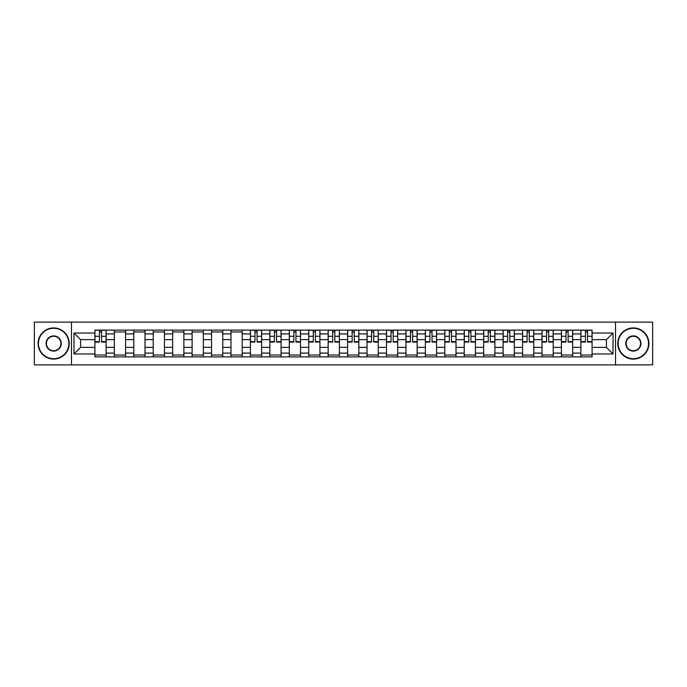 <?xml version="1.0" encoding="UTF-8"?>
<svg xmlns="http://www.w3.org/2000/svg" width="687" height="687" viewBox="0 0 687 687"><rect width="100%" height="100%" fill="white"/><g stroke="black" fill="none" stroke-linecap="round" stroke-linejoin="round"><path stroke-width="1.03" d="M615.518 364.874L652.65 364.874L652.65 322.126L34.35 322.126L34.35 364.874L615.518 364.874L615.518 322.126M114.351 356.897L114.351 333.908L106.124 333.908L106.124 356.897M106.124 333.908L106.124 330.103M114.351 333.908L114.351 330.103M125.566 330.103L125.566 356.897M133.785 356.897L133.785 330.103M145 330.103L145 356.897M153.227 356.897L153.227 330.103M164.442 330.103L164.442 356.897M172.66 356.897L172.66 330.103M183.876 330.103L183.876 356.897M192.102 356.897L192.102 330.103M203.318 330.103L203.318 356.897M211.544 356.897L211.544 330.103M222.76 330.103L222.76 356.897M230.978 356.897L230.978 330.103M242.193 330.103L242.193 356.897M250.42 356.897L250.42 330.103M261.635 330.103L261.635 356.897M269.854 356.897L269.854 330.103M281.069 330.103L281.069 356.897M289.296 356.897L289.296 330.103M300.511 330.103L300.511 356.897M308.738 356.897L308.738 330.103M319.953 330.103L319.953 356.897M328.171 356.897L328.171 330.103M339.387 330.103L339.387 356.897M347.613 356.897L347.613 330.103M358.829 330.103L358.829 356.897M367.047 356.897L367.047 330.103M378.262 330.103L378.262 356.897M386.489 356.897L386.489 330.103M397.704 330.103L397.704 356.897M405.931 356.897L405.931 330.103M417.146 330.103L417.146 356.897M425.365 356.897L425.365 330.103M436.58 330.103L436.58 356.897M444.807 356.897L444.807 330.103M456.022 330.103L456.022 356.897M464.24 356.897L464.24 330.103M475.456 330.103L475.456 356.897M483.682 356.897L483.682 330.103M494.898 330.103L494.898 356.897M503.124 356.897L503.124 330.103M514.34 330.103L514.34 356.897M522.558 356.897L522.558 330.103M533.773 330.103L533.773 356.897M542 356.897L542 330.103M553.215 330.103L553.215 356.897M561.434 356.897L561.434 330.103M572.649 330.103L572.649 356.897M580.876 356.897L580.876 330.103M580.876 347.364L572.649 347.364M561.434 347.364L553.215 347.364M542 347.364L533.773 347.364M522.558 347.364L514.34 347.364M503.124 347.364L494.898 347.364M483.682 347.364L475.456 347.364M464.24 347.364L456.022 347.364M444.807 347.364L436.58 347.364M425.365 347.364L417.146 347.364M405.931 347.364L397.704 347.364M386.489 347.364L378.262 347.364M367.047 347.364L358.829 347.364M347.613 347.364L339.387 347.364M328.171 347.364L319.953 347.364M308.738 347.364L300.511 347.364M289.296 347.364L281.069 347.364M269.854 347.364L261.635 347.364M250.42 347.364L242.193 347.364M230.978 347.364L222.76 347.364M211.544 347.364L203.318 347.364M192.102 347.364L183.876 347.364M172.66 347.364L164.442 347.364M153.227 347.364L145 347.364M133.785 347.364L125.566 347.364M114.351 347.364L106.124 347.364M580.876 339.636L572.649 339.636M561.434 339.636L553.215 339.636M542 339.636L533.773 339.636M522.558 339.636L514.34 339.636M503.124 339.636L494.898 339.636M483.682 339.636L475.456 339.636M464.24 339.636L456.022 339.636M444.807 339.636L436.58 339.636M425.365 339.636L417.146 339.636M405.931 339.636L397.704 339.636M386.489 339.636L378.262 339.636M367.047 339.636L358.829 339.636M347.613 339.636L339.387 339.636M328.171 339.636L319.953 339.636M308.738 339.636L300.511 339.636M289.296 339.636L281.069 339.636M269.854 339.636L261.635 339.636M250.42 339.636L242.193 339.636M230.978 339.636L222.76 339.636M211.544 339.636L203.318 339.636M192.102 339.636L183.876 339.636M172.66 339.636L164.442 339.636M153.227 339.636L145 339.636M133.785 339.636L125.566 339.636M114.351 339.636L106.124 339.636M80.577 347.364L94.909 347.364L94.909 339.636L80.577 339.636L80.577 347.364L73.973 353.968L73.973 333.032L94.909 333.032L94.909 339.636M592.091 339.636L592.091 347.364L606.423 347.364L606.423 339.636L592.091 339.636L592.091 330.103L94.909 330.103L94.909 333.032M592.091 333.032L613.027 333.032L613.027 353.968L592.091 353.968L592.091 347.364M94.909 347.364L94.909 356.897L592.091 356.897L592.091 353.968M94.909 353.968L73.973 353.968M71.482 364.874L71.482 322.126M106.124 355.024L94.909 355.024M99.46 331.976L101.573 331.976M125.566 355.024L114.351 355.024M114.351 331.976L125.566 331.976M145 355.024L133.785 355.024M133.785 331.976L145 331.976M164.442 355.024L153.227 355.024M153.227 331.976L164.442 331.976M183.876 355.024L172.66 355.024M172.66 331.976L183.876 331.976M203.318 355.024L192.102 355.024M192.102 331.976L203.318 331.976M222.76 355.024L211.544 355.024M211.544 331.976L222.76 331.976M242.193 355.024L230.978 355.024M230.978 331.976L242.193 331.976M261.635 355.024L250.42 355.024M254.963 331.976L257.084 331.976M281.069 355.024L269.854 355.024M274.405 331.976L276.526 331.976M300.511 355.024L289.296 355.024M293.847 331.976L295.96 331.976M319.953 355.024L308.738 355.024M313.281 331.976L315.402 331.976M339.387 355.024L328.171 355.024M332.723 331.976L334.844 331.976M358.829 355.024L347.613 355.024M352.156 331.976L354.277 331.976M378.262 355.024L367.047 355.024M371.598 331.976L373.719 331.976M397.704 355.024L386.489 355.024M391.04 331.976L393.153 331.976M417.146 355.024L405.931 355.024M410.474 331.976L412.595 331.976M436.58 355.024L425.365 355.024M429.916 331.976L432.037 331.976M456.022 355.024L444.807 355.024M449.35 331.976L451.471 331.976M475.456 355.024L464.24 355.024M468.792 331.976L470.913 331.976M494.898 355.024L483.682 355.024M488.234 331.976L490.346 331.976M514.34 355.024L503.124 355.024M507.667 331.976L509.788 331.976M533.773 355.024L522.558 355.024M527.109 331.976L529.23 331.976M553.215 355.024L542 355.024M546.543 331.976L548.664 331.976M572.649 355.024L561.434 355.024M565.985 331.976L568.106 331.976M592.091 355.024L580.876 355.024M585.427 331.976L587.54 331.976M73.973 333.032L80.577 339.636M606.423 347.364L613.027 353.968M606.423 339.636L613.027 333.032M101.573 342.066L101.573 330.232L106.064 330.232L106.064 342.066L101.573 342.066M99.46 331.847L101.573 331.847M99.46 330.232L94.969 330.232L94.969 342.066L99.46 342.066L99.46 330.232L101.573 330.232M53.663 358.7A15.2 15.2 0 0 0 68.863 343.5A15.2 15.2 0 0 0 53.663 328.3A15.2 15.2 0 0 0 38.463 343.5A15.2 15.2 0 0 0 53.663 358.7M53.663 327.922A15.578 15.578 0 0 1 69.241 343.5A15.578 15.578 0 0 1 53.663 359.078A15.578 15.578 0 0 1 38.086 343.5A15.578 15.578 0 0 1 53.663 327.922M53.663 351.1A7.6 7.6 0 0 1 46.063 343.5A7.6 7.6 0 0 1 53.663 335.9A7.6 7.6 0 0 1 61.263 343.5A7.6 7.6 0 0 1 53.663 351.1M53.663 336.269A7.231 7.231 0 0 0 46.433 343.5A7.231 7.231 0 0 0 53.663 350.731A7.231 7.231 0 0 0 60.894 343.5A7.231 7.231 0 0 0 53.663 336.269M633.337 358.7A15.2 15.2 0 0 0 648.537 343.5A15.2 15.2 0 0 0 633.337 328.3A15.2 15.2 0 0 0 618.137 343.5A15.2 15.2 0 0 0 633.337 358.7M633.337 327.922A15.578 15.578 0 0 1 648.914 343.5A15.578 15.578 0 0 1 633.337 359.078A15.578 15.578 0 0 1 617.759 343.5A15.578 15.578 0 0 1 633.337 327.922M633.337 351.1A7.6 7.6 0 0 1 625.737 343.5A7.6 7.6 0 0 1 633.337 335.9A7.6 7.6 0 0 1 640.937 343.5A7.6 7.6 0 0 1 633.337 351.1M633.337 336.269A7.231 7.231 0 0 0 626.106 343.5A7.231 7.231 0 0 0 633.337 350.731A7.231 7.231 0 0 0 640.567 343.5A7.231 7.231 0 0 0 633.337 336.269M257.084 342.066L257.084 330.232L261.567 330.232L261.567 342.066L257.084 342.066M254.963 331.847L257.084 331.847M254.963 330.232L250.48 330.232L250.48 342.066L254.963 342.066L254.963 330.232L257.084 330.232M276.526 342.066L276.526 330.232L281.009 330.232L281.009 342.066L276.526 342.066M274.405 331.847L276.526 331.847M274.405 330.232L269.922 330.232L269.922 342.066L274.405 342.066L274.405 330.232L276.526 330.232M295.96 342.066L295.96 330.232L300.451 330.232L300.451 342.066L295.96 342.066M293.847 331.847L295.96 331.847M293.847 330.232L289.356 330.232L289.356 342.066L293.847 342.066L293.847 330.232L295.96 330.232M315.402 342.066L315.402 330.232L319.884 330.232L319.884 342.066L315.402 342.066M313.281 331.847L315.402 331.847M313.281 330.232L308.798 330.232L308.798 342.066L313.281 342.066L313.281 330.232L315.402 330.232M334.844 342.066L334.844 330.232L339.326 330.232L339.326 342.066L334.844 342.066M332.723 331.847L334.844 331.847M332.723 330.232L328.231 330.232L328.231 342.066L332.723 342.066L332.723 330.232L334.844 330.232M354.277 342.066L354.277 330.232L358.769 330.232L358.769 342.066L354.277 342.066M352.156 331.847L354.277 331.847M352.156 330.232L347.674 330.232L347.674 342.066L352.156 342.066L352.156 330.232L354.277 330.232M373.719 342.066L373.719 330.232L378.202 330.232L378.202 342.066L373.719 342.066M371.598 331.847L373.719 331.847M371.598 330.232L367.116 330.232L367.116 342.066L371.598 342.066L371.598 330.232L373.719 330.232M393.153 342.066L393.153 330.232L397.644 330.232L397.644 342.066L393.153 342.066M391.04 331.847L393.153 331.847M391.04 330.232L386.549 330.232L386.549 342.066L391.04 342.066L391.04 330.232L393.153 330.232M412.595 342.066L412.595 330.232L417.078 330.232L417.078 342.066L412.595 342.066M410.474 331.847L412.595 331.847M410.474 330.232L405.991 330.232L405.991 342.066L410.474 342.066L410.474 330.232L412.595 330.232M432.037 342.066L432.037 330.232L436.52 330.232L436.52 342.066L432.037 342.066M429.916 331.847L432.037 331.847M429.916 330.232L425.433 330.232L425.433 342.066L429.916 342.066L429.916 330.232L432.037 330.232M451.471 342.066L451.471 330.232L455.962 330.232L455.962 342.066L451.471 342.066M449.35 331.847L451.471 331.847M449.35 330.232L444.867 330.232L444.867 342.066L449.35 342.066L449.35 330.232L451.471 330.232M470.913 342.066L470.913 330.232L475.395 330.232L475.395 342.066L470.913 342.066M468.792 331.847L470.913 331.847M468.792 330.232L464.309 330.232L464.309 342.066L468.792 342.066L468.792 330.232L470.913 330.232M490.346 342.066L490.346 330.232L494.838 330.232L494.838 342.066L490.346 342.066M488.234 331.847L490.346 331.847M488.234 330.232L483.742 330.232L483.742 342.066L488.234 342.066L488.234 330.232L490.346 330.232M509.788 342.066L509.788 330.232L514.271 330.232L514.271 342.066L509.788 342.066M507.667 331.847L509.788 331.847M507.667 330.232L503.185 330.232L503.185 342.066L507.667 342.066L507.667 330.232L509.788 330.232M529.23 342.066L529.23 330.232L533.713 330.232L533.713 342.066L529.23 342.066M527.109 331.847L529.23 331.847M527.109 330.232L522.627 330.232L522.627 342.066L527.109 342.066L527.109 330.232L529.23 330.232M548.664 342.066L548.664 330.232L553.155 330.232L553.155 342.066L548.664 342.066M546.543 331.847L548.664 331.847M546.543 330.232L542.06 330.232L542.06 342.066L546.543 342.066L546.543 330.232L548.664 330.232M568.106 342.066L568.106 330.232L572.589 330.232L572.589 342.066L568.106 342.066M565.985 331.847L568.106 331.847M565.985 330.232L561.502 330.232L561.502 342.066L565.985 342.066L565.985 330.232L568.106 330.232M587.54 342.066L587.54 330.232L592.031 330.232L592.031 342.066L587.54 342.066M585.427 331.847L587.54 331.847M585.427 330.232L580.936 330.232L580.936 342.066L585.427 342.066L585.427 330.232L587.54 330.232M561.434 333.908L553.215 333.908M542 333.908L533.773 333.908M522.558 333.908L514.34 333.908M503.124 333.908L494.898 333.908M483.682 333.908L475.456 333.908M464.24 333.908L456.022 333.908M444.807 333.908L436.58 333.908M425.365 333.908L417.146 333.908M405.931 333.908L397.704 333.908M386.489 333.908L378.262 333.908M367.047 333.908L358.829 333.908M347.613 333.908L339.387 333.908M328.171 333.908L319.953 333.908M308.738 333.908L300.511 333.908M289.296 333.908L281.069 333.908M269.854 333.908L261.635 333.908M250.42 333.908L242.193 333.908M230.978 333.908L222.76 333.908M211.544 333.908L203.318 333.908M192.102 333.908L183.876 333.908M172.66 333.908L164.442 333.908M153.227 333.908L145 333.908M133.785 333.908L125.566 333.908M580.876 333.908L572.649 333.908M561.434 353.092L553.215 353.092M542 353.092L533.773 353.092M522.558 353.092L514.34 353.092M503.124 353.092L494.898 353.092M483.682 353.092L475.456 353.092M464.24 353.092L456.022 353.092M444.807 353.092L436.58 353.092M425.365 353.092L417.146 353.092M405.931 353.092L397.704 353.092M386.489 353.092L378.262 353.092M367.047 353.092L358.829 353.092M347.613 353.092L339.387 353.092M328.171 353.092L319.953 353.092M308.738 353.092L300.511 353.092M289.296 353.092L281.069 353.092M269.854 353.092L261.635 353.092M250.42 353.092L242.193 353.092M230.978 353.092L222.76 353.092M211.544 353.092L203.318 353.092M192.102 353.092L183.876 353.092M172.66 353.092L164.442 353.092M153.227 353.092L145 353.092M133.785 353.092L125.566 353.092M114.351 353.092L106.124 353.092M580.876 353.092L572.649 353.092M101.573 341.637L106.064 341.637M101.573 336.278L106.064 336.278M94.969 341.637L99.46 341.637M94.969 336.278L99.46 336.278M257.084 341.637L261.567 341.637M257.084 336.278L261.567 336.278M250.48 341.637L254.963 341.637M250.48 336.278L254.963 336.278M276.526 341.637L281.009 341.637M276.526 336.278L281.009 336.278M269.922 341.637L274.405 341.637M269.922 336.278L274.405 336.278M295.96 341.637L300.451 341.637M295.96 336.278L300.451 336.278M289.356 341.637L293.847 341.637M289.356 336.278L293.847 336.278M315.402 341.637L319.884 341.637M315.402 336.278L319.884 336.278M308.798 341.637L313.281 341.637M308.798 336.278L313.281 336.278M334.844 341.637L339.326 341.637M334.844 336.278L339.326 336.278M328.231 341.637L332.723 341.637M328.231 336.278L332.723 336.278M354.277 341.637L358.769 341.637M354.277 336.278L358.769 336.278M347.674 341.637L352.156 341.637M347.674 336.278L352.156 336.278M373.719 341.637L378.202 341.637M373.719 336.278L378.202 336.278M367.116 341.637L371.598 341.637M367.116 336.278L371.598 336.278M393.153 341.637L397.644 341.637M393.153 336.278L397.644 336.278M386.549 341.637L391.04 341.637M386.549 336.278L391.04 336.278M412.595 341.637L417.078 341.637M412.595 336.278L417.078 336.278M405.991 341.637L410.474 341.637M405.991 336.278L410.474 336.278M432.037 341.637L436.52 341.637M432.037 336.278L436.52 336.278M425.433 341.637L429.916 341.637M425.433 336.278L429.916 336.278M451.471 341.637L455.962 341.637M451.471 336.278L455.962 336.278M444.867 341.637L449.35 341.637M444.867 336.278L449.35 336.278M470.913 341.637L475.395 341.637M470.913 336.278L475.395 336.278M464.309 341.637L468.792 341.637M464.309 336.278L468.792 336.278M490.346 341.637L494.838 341.637M490.346 336.278L494.838 336.278M483.742 341.637L488.234 341.637M483.742 336.278L488.234 336.278M509.788 341.637L514.271 341.637M509.788 336.278L514.271 336.278M503.185 341.637L507.667 341.637M503.185 336.278L507.667 336.278M529.23 341.637L533.713 341.637M529.23 336.278L533.713 336.278M522.627 341.637L527.109 341.637M522.627 336.278L527.109 336.278M548.664 341.637L553.155 341.637M548.664 336.278L553.155 336.278M542.06 341.637L546.543 341.637M542.06 336.278L546.543 336.278M568.106 341.637L572.589 341.637M568.106 336.278L572.589 336.278M561.502 341.637L565.985 341.637M561.502 336.278L565.985 336.278M587.54 341.637L592.031 341.637M587.54 336.278L592.031 336.278M580.936 341.637L585.427 341.637M580.936 336.278L585.427 336.278"/></g></svg>

